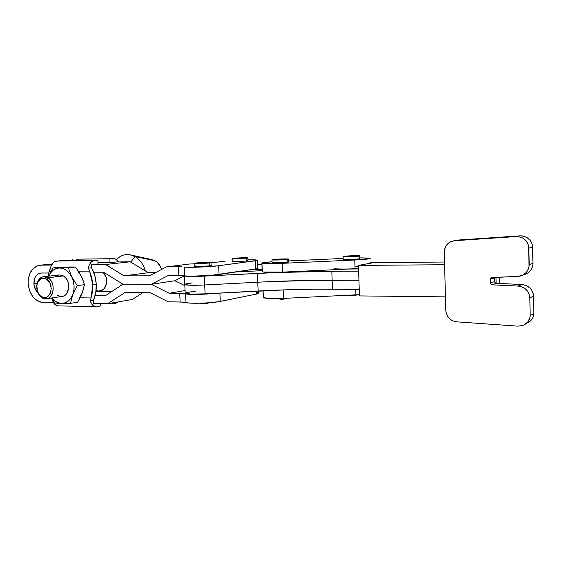 <?xml version="1.0" encoding="UTF-8"?>
<svg xmlns="http://www.w3.org/2000/svg" width="562" height="562" viewBox="0 0 562 562"><rect width="100%" height="100%" fill="white"/><g stroke="black" fill="none" stroke-linecap="round" stroke-linejoin="round"><path stroke-width="0.84" d="M272.057 262.63L272.099 262.749C272.837 263.156 284.541 262.798 287.835 262.264L287.723 259.377C284.421 259.89 272.718 260.262 271.98 259.883L279.497 259.061L288.657 259.173L277.804 260.002L272.837 259.988L271.917 259.855L272.928 259.56C276.335 259.054 287.807 258.689 288.601 259.068L287.723 259.377L287.835 262.264L272.036 262.728M334.685 268.734C339.891 269.184 347.85 269.121 358.549 268.552L355.051 268.741L354.748 260.002L369.824 258.646L370.196 258.429L368.805 258.077L359.785 257.867L370 258.281C370.604 258.871 365.525 259.447 354.748 260.002L282.103 263.346L354.748 260.002L355.051 268.741L282.454 272.127L282.103 263.346L268.229 263.655L261.787 263.192C261.66 262.742 265.081 262.264 272.057 261.759L261.899 262.981L262.152 271.797L262.756 272.015L282.454 272.127L282.103 263.346C271.158 263.789 264.435 263.761 261.941 263.269L262.306 271.889C264.807 272.486 271.523 272.57 282.454 272.127L355.022 268.741M343.199 259.321L343.199 259.447C343.944 259.876 356.406 259.518 359.23 258.984L359.132 256.117C356.308 256.623 343.846 256.996 343.101 256.595L351.559 255.787L359.631 256.019L349.592 256.729L343.565 256.672L343.017 256.525L343.74 256.328C346.691 255.829 358.907 255.471 359.715 255.865L359.132 256.117L359.23 258.984L359.813 258.717L359.722 255.984M343.164 258.429L288.678 260.923L343.164 258.429M359.898 258.78L351.341 259.553L343.115 259.37M343.326 259.272L343.846 259.166M359.294 258.625L359.757 258.696M272.401 262.524L273.041 262.412M288.77 262.047L287.835 262.264L288.763 261.955M358.472 266.276L355.795 266.318M263.234 297.544L262.953 290.758L263.395 297.677C265.903 298.591 272.612 298.829 283.522 298.401L269.683 298.527L263.234 297.544M352.198 295.816L350.414 295.134L352.198 295.816M281.204 299.286L279.047 298.57L281.204 299.286M359.427 294.664L283.522 298.401L283.178 289.908L283.522 298.401L359.427 294.664M355.753 289.346L355.936 294.867L355.753 289.346M203.599 303.845L201.175 303.171L203.599 303.845M194.241 266.212L194.248 266.346C194.979 266.739 206.029 266.367 209.823 265.826L209.689 262.911C205.896 263.43 194.838 263.803 194.108 263.438L195.471 263.058C199.37 262.538 210.188 262.173 210.968 262.538L209.689 262.911L209.823 265.826L211.2 265.489M40.794 265.159L52.161 264.021L38.097 265.545L33.284 268.376L29.807 273.518L28.184 280.192L28.149 283.796C28.163 273.097 32.111 266.901 39.986 265.201L51.564 265.046L40.794 265.159M225.151 261.14L210.989 262.897L225.151 261.14M257.529 260.347L255.851 259.89L247.891 259.813L257.508 260.101L255.324 260.789L255.675 268.973C257.642 268.671 258.365 268.404 257.853 268.179L257.522 260.354L218.646 265.749C210.757 266.901 187.237 267.758 184.259 267.013L184.687 275.766C187.673 276.673 211.172 275.837 219.054 274.537L218.646 265.749L199.566 267.112L184.259 267.013L184.687 275.766L178.828 275.478L178.4 266.802L166.422 266.901L149.478 275.823L124.054 275.865L105.523 264.498L91.402 264.646L98.083 263.929L97.879 260.234L56.516 261.105C53.39 261.66 51.388 264.098 50.51 268.432L49.154 271.327L48.016 276.244L49.154 271.327L50.952 271.32L49.154 271.327L51.297 265.629L53.523 262.454L55.469 261.323L60.267 260.74L94.226 260.606L92.231 261.302L90.482 262.904L89.154 265.264L88.389 268.144L89.548 271.109L92.772 284.562L96.25 284.084C95.884 278.176 94.325 272.746 91.585 267.786L88.389 268.144C89.239 263.69 91.192 261.175 94.226 260.606L97.879 260.234L60.267 260.74L97.879 260.234L98.083 263.929L91.402 264.646L91.585 267.786L94.809 275.577L96.25 284.084L95.779 292.563L93.447 300.305L93.622 303.424L107.714 303.684L124.961 292.521L150.363 292.781L168.186 301.808L180.142 302.005L179.714 293.371L169.148 293.259L151.283 284.316L122.938 284.196L104.448 272.753L93.896 272.795L104.448 272.753L122.938 284.196L105.719 295.464L122.938 284.196L151.283 284.316L168.249 275.499L178.828 275.478L178.4 266.802L182.102 266.838L166.422 266.901L149.478 275.823L124.054 275.865L105.523 264.498L91.402 264.646L91.585 267.786L88.389 268.144L89.548 271.109L78.448 271.172L89.548 271.109L91.754 277.649L92.772 284.562L91.093 297.958L80.05 297.804L82.86 291.102L84.419 284.674L83 280.192L79.846 273.462L75.547 267.013L68.353 267.793L71.711 276.834L77.282 285.651L84.419 284.674L77.282 285.651L72.765 294.699L70.461 303.361L77.612 302.208L80.064 297.783L78.884 299.996L77.612 302.208L70.461 303.361L72.765 294.699L70.819 298.359L68.171 301.141L65.016 302.855L61.574 303.389L70.461 303.361L61.574 303.389L58.076 302.728L54.76 300.909L51.774 297.979C54.591 301.429 57.858 303.234 61.574 303.389L59.698 303.339L61.574 303.389C66.632 303.269 70.362 300.368 72.765 294.699L77.282 285.651L71.711 276.834L73.334 281.155L74.072 285.784L73.875 290.406L72.765 294.699C74.837 288.77 74.486 282.812 71.711 276.834L68.353 267.793L75.547 267.013L68.873 266.964L71.262 267.217M33.903 283.824L37.134 283.417L33.903 283.824C33.917 277.642 36.186 274.045 40.717 273.041L48.683 272.977L41.272 273.013L38.237 273.849L35.771 276.202L34.879 277.839L33.903 283.824C34.212 287.561 35.568 290.547 37.97 292.76L34.767 287.948L33.903 283.824M233.328 261.042L232.239 261.365C232.865 261.723 243.55 261.372 246.908 260.887L246.788 258.169L232.12 258.661L238.063 257.965L247.631 257.839L238.787 258.71L232.773 258.745L232.141 258.541L233.209 258.351C236.651 257.895 247.14 257.544 247.807 257.874L246.788 258.169L246.908 260.887L247.926 260.571L247.814 257.979M111.901 291.418L96.755 291.278L111.901 291.418M95.182 295.338L105.719 295.464L95.182 295.338M28.149 283.796L29.631 290.87L32.975 296.898L35.202 299.23L40.359 302.082L53.523 302.686L43.091 302.489C34.626 301.211 29.646 294.98 28.149 283.796M257.41 268.067L257.881 268.467L255.675 268.973L219.054 274.537L218.646 265.749L255.324 260.789L255.675 268.973L210.841 275.401L192.337 276.153L168.249 275.499L151.283 284.316L174.873 280.747L151.283 284.316L122.938 284.196L151.283 284.316L174.873 280.754L184.287 275.921L174.873 280.754L151.283 284.316L169.148 293.259L185.081 290.533L169.148 293.259L185.572 293.821L186.001 302.539L180.142 302.005L179.714 293.371L195.604 294.432L215.646 293.28C205.573 294.516 188.172 294.818 185.572 293.821L186.001 302.539C189.008 303.916 212.45 303.15 220.29 301.415L219.904 293.048L220.29 301.415L256.75 294.003C258.703 293.596 259.426 293.224 258.906 292.886L258.822 290.968M257.248 292.472L259.033 292.992L256.75 294.003L256.623 291.088L256.75 294.003L218.667 301.703L206.809 302.911L196.033 303.262L189.619 303.073L182.158 302.068L168.186 301.808L150.363 292.781L124.961 292.521L107.714 303.684L132.21 299.497L107.714 303.684L93.622 303.424L93.447 300.305L90.264 300.818L91.093 297.958L90.264 300.818L91.346 303.431L93.833 306.037L95.926 306.662C93.285 306.388 91.395 304.442 90.264 300.818L93.447 300.305C95.617 295.394 96.552 289.985 96.25 284.084L92.772 284.562L92.547 291.46L91.093 297.958L80.05 297.804L82.066 293.315L80.914 295.717M194.129 263.887L189.703 263.985L166.422 266.901L189.703 263.985L194.129 263.887M174.873 280.754L184.842 285.644L174.873 280.754M142.853 292.704L132.21 299.497L142.853 292.704M116.362 261.969L130.187 261.801L148.284 272.696L155.47 272.668L148.284 272.696L124.054 275.865L148.284 272.696L130.187 261.801L105.523 264.498L130.187 261.801L116.362 261.969L110.054 262.644L116.362 261.969M232.169 261.33L242.018 261.295L246.908 260.887L247.926 260.691L247.217 260.48M195.611 265.945L194.326 266.177M194.157 266.283L199.433 266.486L209.823 265.826L211.108 265.433L210.975 262.665M211.01 265.405L210.504 265.341M195.471 263.058L211.059 262.595L199.292 263.557L194.649 263.522L194.016 263.374L195.471 263.058M62.333 296.406L63.864 295.921L66.499 293.793L68.655 288.425L68.058 282.117L66.19 278.471L63.464 275.942L47.925 277.797C55.666 281.962 54.528 298.317 46.513 298.766L42.031 297.691L39.207 294.565C36.614 290.786 36.094 286.775 37.654 282.517C39.797 278.415 42.761 277.305 46.555 279.181L47.925 277.797C43.59 275.661 40.197 276.933 37.745 281.618C35.968 286.48 36.558 291.067 39.523 295.38L42.031 297.691C34.317 293.406 35.561 277.08 43.674 276.757L47.925 277.797L63.464 275.942L59.263 274.93L43.674 276.757M134.922 256.553C128.01 253.104 121.849 254.122 116.439 259.623C120.177 255.633 124.602 253.989 129.724 254.698L134.922 256.553L155.056 260.782L151.677 259.588L155.056 260.782L157.079 262.208L160.332 266.332L161.61 269.43C160.346 265.482 158.161 262.602 155.056 260.782L134.922 256.553C139.959 259.539 143.422 264.323 145.305 270.905C143.422 264.323 139.959 259.539 134.922 256.553L130.77 262.159L134.922 256.553M121.097 283.058L120.992 285.468L121.097 283.058M66.534 267.259L60.134 267.147L52.856 267.912L60.134 267.147L75.547 267.013L81.04 275.696L77.9 271.172M57.113 303.227L59.698 303.339L54.985 303.073L51.521 298.022L54.985 303.073M48.725 276.167L52.856 267.912L68.353 267.793L59.453 267.976L62.972 268.552L66.344 270.308L69.323 273.139L71.711 276.834C68.627 271.116 64.546 268.158 59.453 267.976L52.856 267.912L48.725 276.167L50.334 273.209L52.912 270.392L56.017 268.601L59.453 267.976C54.662 268.214 51.086 270.947 48.732 276.16M57.591 295.408L60.738 296.483M46.513 298.766L62.017 296.455C69.948 295.998 71.107 280.002 63.464 275.942L61.904 275.225L59.066 274.951M58.694 275.015L55.779 276.427M79.607 273.272L82.094 277.951L84.419 284.674L82.066 293.315L79.453 297.79M52.442 300.192C53.608 303.712 55.547 305.609 58.265 305.883L55.167 304.625L53.552 302.728L52.442 300.192M51.079 298.085L51.493 298.829L51.079 298.085M96.847 306.606L100.465 305.981L100.331 303.55L100.465 305.981L96.847 306.606M98.02 262.784L110.054 262.644L109.85 259.019L110.054 262.644L98.02 262.784M95.962 291.39L100.113 290.772C106.843 290.343 109.105 278.014 103.366 272.753L106.049 277.207L106.597 283.164L104.476 288.243L103.275 289.423L100.415 290.73M97.31 290.491L96.13 289.985M118.477 301.843L115.793 303.332L118.477 301.843M113.327 258.668L113.707 258.646C115.575 258.703 117.135 259.799 118.385 261.941L116.165 259.426L114.297 258.689L76.172 259.201L113.327 258.668M76.565 259.18L113.629 258.646M112.288 302.904L112.344 303.93L115.793 303.332L112.344 303.93L100.338 303.705L112.344 303.93L112.288 302.904M72.653 260.571L72.596 259.546L72.653 260.571M139.699 294.72L134.922 297.762L139.699 294.72M81.04 275.696L81.947 277.761M82.733 291.257L82.066 293.315M41.398 296.588L44.187 297.551L46.948 297.052L50.144 293.757L51.261 288.468L49.913 282.988L46.555 279.181L43.752 278.253L40.991 278.794L37.837 282.11L36.846 285.496L37.387 291.074L39.017 294.312L42.031 297.691C51.816 304.471 58.139 283.494 47.925 277.797L46.555 279.181C55.476 284.168 49.962 302.504 41.398 296.588M528.259 322.525L531.61 319.673L532.783 317.811L533.9 313.554L533.324 293.933L531.568 289.852L530.135 288.116L526.418 285.559L522.049 284.527L496.379 283.318L492.08 284.822L518.136 286.079C525.133 287.049 529.039 290.99 529.84 297.888L530.17 315.612C529.692 320.41 527.198 323.712 522.702 325.51L517.848 326.143L456.604 321.822C450.148 320.754 446.544 316.947 445.792 310.393L444.275 252.24C444.626 245.861 447.879 242.032 454.04 240.761L458.016 240.136M204.259 276.111C193.44 276.595 186.809 276.546 184.364 275.963L190.328 276.434L200.472 276.279L257.389 273.413L258.141 291.004L205.102 293.842L204.259 276.111L204.68 284.983L257.768 282.215C283.41 280.888 308.201 280.227 332.149 280.241L332.472 289.177C308.538 289.037 283.761 289.648 258.141 291.004L257.768 282.215L204.68 284.983C193.869 285.475 187.244 285.37 184.793 284.688C187.244 285.37 193.869 285.475 204.68 284.983L190.757 285.264L184.596 284.534L190.757 285.264L200.894 285.152L257.768 282.215L257.389 273.413C283.051 272.113 307.864 271.404 331.826 271.284L332.472 289.177L359.251 289.367L314.516 289.205L286.522 289.795L205.102 293.842L204.68 284.983L257.768 282.215C283.41 280.888 308.201 280.227 332.149 280.241L358.942 280.276L314.179 280.347L267.217 281.752L314.179 280.347L358.942 280.276L332.149 280.241L331.826 271.284L276.328 272.549L204.259 276.111M184.772 284.267L184.793 284.688L184.772 284.267M494.813 282.222L494.672 281.583L496.379 283.318L495.178 282.777M494.588 277.874L494.644 277.403L494.588 277.874L490.268 279.286L491.919 277.523L517.939 276.363L491.272 277.677L490.268 279.286L490.352 283.058L494.672 281.583L494.588 277.874L490.268 279.286L490.352 283.058L494.672 281.583L494.588 277.874M524.086 274.663L528.132 272.844L531.188 269.655L532.797 265.552L532.973 263.346L532.39 244.884L530.423 240.62L526.917 237.466L522.435 235.928L520.054 235.85L459.4 239.953L454.04 240.761M459.4 239.953L454.567 240.712L516.085 236.574L520.054 235.85L459.4 239.953M532.671 247.224C531.715 239.918 527.514 236.131 520.054 235.85L516.085 236.574C523.658 236.855 527.929 240.712 528.898 248.144L532.671 247.224L528.898 248.144L529.207 264.547L532.973 263.346L532.671 247.224M523.939 274.699C529.65 273.013 532.664 269.226 532.973 263.346L529.207 264.547C528.898 270.526 525.842 274.375 520.047 276.082L517.939 276.363L522.337 275.317L526.011 272.725L527.402 270.954L529.032 266.788L528.61 245.763L526.615 241.428L523.053 238.218L520.855 237.206L516.085 236.574L454.567 240.712L450.492 241.808L447.127 244.365L445.87 246.086L444.416 250.097L444.275 252.24L445.792 310.393L446.045 312.521L447.696 316.483L450.654 319.616L452.501 320.726L456.604 321.822L517.848 326.143L522.372 325.616L524.451 324.724L527.851 321.829L529.826 317.839L530.17 315.612L533.9 313.554L533.577 296.132C532.79 289.346 528.947 285.475 522.049 284.527L496.379 283.318L492.08 284.822L490.352 283.058L490.493 283.712L492.08 284.822L518.136 286.079L522.049 284.527L518.136 286.079L522.569 287.133L526.341 289.732L528.884 293.497L529.84 297.888L533.577 296.132L529.84 297.888L530.17 315.612L533.9 313.554C533.422 318.275 530.971 321.52 526.538 323.298M373.414 262.679L358.437 265.405L359.469 295.914L358.437 265.405L444.605 264.73L358.437 265.405L373.414 262.679L444.528 262.011L373.414 262.679M499 277.207L499.14 283.445L499 277.207M496.12 283.283L495.993 277.34L496.12 283.283M445.448 296.862L359.469 295.914L445.448 296.862M262.103 270.652L235.97 271.966L262.103 270.652M185.2 292.921L185.221 293.399C187.673 294.186 194.297 294.333 205.102 293.842L191.185 294.088L185.024 293.231M358.633 271.165L331.826 271.284L358.633 271.165M348.897 269.029L358.563 268.973L348.897 269.029M195.808 291.158L186.177 292.542M192.274 282.939L185.755 283.922M257.712 264.793L261.829 264.203L257.712 264.793M370.14 262.503L392.241 262.503L370.14 262.503M262.047 269.324L248.671 270.041L262.047 269.324M243.191 271.608L243.163 270.877L243.191 271.608M272.099 262.749L271.98 259.883M262.306 271.889L261.941 263.269M343.199 259.447L343.101 256.595M288.713 261.934L288.608 259.194M357.643 294.776L353.744 295.745L348.307 295.24M286.655 298.246C281.597 299.848 283.051 299.012 281.056 299.286L277.024 298.605M263.107 290.751L263.395 297.677M209.303 302.742C204.139 304.414 205.594 303.571 203.402 303.845L199.587 303.22M194.248 266.346L194.108 263.438M39.993 265.201L52.189 263.971M232.239 261.365L232.12 258.661M37.745 281.618L37.654 282.517M39.523 295.38L39.207 294.565M129.724 254.698L151.677 259.588M95.926 306.662L58.265 305.883M184.364 275.963L185.221 293.399M499.442 283.459L499.309 277.192"/></g></svg>
